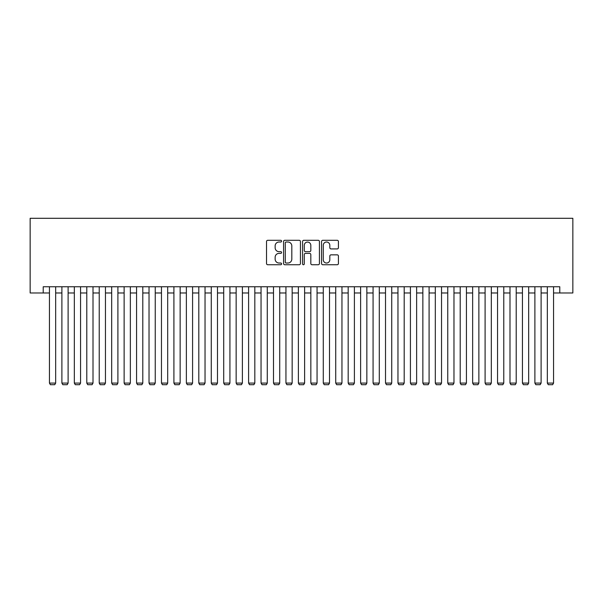 <?xml version="1.0" encoding="UTF-8"?>
<svg xmlns="http://www.w3.org/2000/svg" width="603" height="603" viewBox="0 0 603 603"><rect width="100%" height="100%" fill="white"/><g stroke="black" fill="none" stroke-linecap="round" stroke-linejoin="round"><path stroke-width="0.9" d="M281.586 241.155A0.852 0.852 0 0 0 280.727 240.303L267.747 240.303A1.221 1.221 0 0 0 266.526 241.524L266.526 263.519A1.221 1.221 0 0 0 267.747 264.74L280.727 264.74A0.852 0.852 0 0 0 281.586 263.88A0.852 0.852 0 0 0 280.727 263.029L279.053 263.029A3.912 3.912 0 0 1 275.141 259.117L275.141 257.285A3.912 3.912 0 0 1 279.053 253.373L280.727 253.373A0.852 0.852 0 0 0 281.586 252.521A0.852 0.852 0 0 0 280.727 251.662L279.053 251.662A3.912 3.912 0 0 1 275.141 247.758L275.141 245.926A3.912 3.912 0 0 1 279.053 242.014L280.727 242.014A0.852 0.852 0 0 0 281.586 241.155M337.205 248.918A1.221 1.221 0 0 0 338.426 247.697L338.426 241.524A1.221 1.221 0 0 0 337.205 240.303L322.786 240.303A1.221 1.221 0 0 0 321.565 241.524L321.565 263.519A1.221 1.221 0 0 0 322.786 264.74L337.205 264.74A1.221 1.221 0 0 0 338.426 263.519L338.426 256.064A1.221 1.221 0 0 0 337.205 254.843L331.039 254.843A1.221 1.221 0 0 0 329.818 256.064L329.818 259.757A3.271 3.271 0 0 1 326.547 263.029A3.271 3.271 0 0 1 323.276 259.757L323.276 245.278A3.271 3.271 0 0 1 326.547 242.014A3.271 3.271 0 0 1 329.818 245.278L329.818 247.697A1.221 1.221 0 0 0 331.039 248.918L337.205 248.918M43.22 292.975L43.22 286.749L559.78 286.749L559.78 292.975L572.85 292.975L572.85 218.294L30.15 218.294L30.15 292.975L49.446 292.975M300.43 241.524A1.221 1.221 0 0 0 299.209 240.303L284.789 240.303A1.221 1.221 0 0 0 283.568 241.524L283.568 263.519A1.221 1.221 0 0 0 284.789 264.74L299.209 264.74A1.221 1.221 0 0 0 300.43 263.519L300.43 241.524M303.791 240.303L318.211 240.303A1.221 1.221 0 0 1 319.432 241.524L319.432 263.519A1.221 1.221 0 0 1 318.211 264.74L312.037 264.74A1.221 1.221 0 0 1 310.816 263.519L310.816 254.594A1.221 1.221 0 0 0 309.595 253.373L305.502 253.373A1.221 1.221 0 0 0 304.281 254.594L304.281 263.88A0.852 0.852 0 0 1 303.422 264.74A0.852 0.852 0 0 1 302.57 263.88L302.57 241.524A1.221 1.221 0 0 1 303.791 240.303M55.664 292.975L61.89 292.975M68.116 292.975L74.335 292.975M80.561 292.975L86.787 292.975M93.005 292.975L99.231 292.975M105.457 292.975L111.683 292.975M117.902 292.975L124.128 292.975M130.354 292.975L136.572 292.975M142.798 292.975L149.024 292.975M155.242 292.975L161.468 292.975M167.694 292.975L173.913 292.975M180.139 292.975L186.365 292.975M192.583 292.975L198.809 292.975M205.035 292.975L211.261 292.975M217.479 292.975L223.705 292.975M229.931 292.975L236.15 292.975M242.376 292.975L248.602 292.975M254.82 292.975L261.046 292.975M267.272 292.975L273.491 292.975M279.717 292.975L285.943 292.975M292.161 292.975L298.387 292.975M304.613 292.975L310.839 292.975M317.057 292.975L323.283 292.975M329.509 292.975L335.728 292.975M341.954 292.975L348.18 292.975M354.398 292.975L360.624 292.975M366.85 292.975L373.069 292.975M379.295 292.975L385.521 292.975M391.739 292.975L397.965 292.975M404.191 292.975L410.417 292.975M416.635 292.975L422.861 292.975M429.087 292.975L435.306 292.975M441.532 292.975L447.758 292.975M453.976 292.975L460.202 292.975M466.428 292.975L472.646 292.975M478.872 292.975L485.098 292.975M491.317 292.975L497.543 292.975M503.769 292.975L509.995 292.975M516.213 292.975L522.439 292.975M528.665 292.975L534.884 292.975M541.11 292.975L547.336 292.975M553.554 292.975L559.78 292.975M286.139 242.014A0.852 0.852 0 0 0 285.279 242.866L285.279 262.169A0.852 0.852 0 0 0 286.139 263.029L287.91 263.029A3.912 3.912 0 0 0 291.814 259.117L291.814 245.926A3.912 3.912 0 0 0 287.91 242.014L286.139 242.014M310.816 245.346A3.271 3.271 0 0 0 307.545 242.074A3.271 3.271 0 0 0 304.281 245.346L304.281 250.441A1.221 1.221 0 0 0 305.502 251.662L309.595 251.662A1.221 1.221 0 0 0 310.816 250.441L310.816 245.346M55.664 286.749L55.664 383.093L49.446 383.093L49.446 286.749M55.664 383.093L54.73 384.706L50.373 384.706L49.446 383.093M68.116 286.749L68.116 383.093L61.89 383.093L61.89 286.749M68.116 383.093L67.182 384.706L62.825 384.706L61.89 383.093M80.561 286.749L80.561 383.093L74.335 383.093L74.335 286.749M80.561 383.093L79.626 384.706L75.269 384.706L74.335 383.093M93.005 286.749L93.005 383.093L86.787 383.093L86.787 286.749M93.005 383.093L92.078 384.706L87.721 384.706L86.787 383.093M105.457 286.749L105.457 383.093L99.231 383.093L99.231 286.749M105.457 383.093L104.523 384.706L100.166 384.706L99.231 383.093M117.902 286.749L117.902 383.093L111.683 383.093L111.683 286.749M117.902 383.093L116.967 384.706L112.61 384.706L111.683 383.093M130.354 286.749L130.354 383.093L124.128 383.093L124.128 286.749M130.354 383.093L129.419 384.706L125.062 384.706L124.128 383.093M142.798 286.749L142.798 383.093L136.572 383.093L136.572 286.749M142.798 383.093L141.863 384.706L137.507 384.706L136.572 383.093M155.242 286.749L155.242 383.093L149.024 383.093L149.024 286.749M155.242 383.093L154.308 384.706L149.951 384.706L149.024 383.093M167.694 286.749L167.694 383.093L161.468 383.093L161.468 286.749M167.694 383.093L166.76 384.706L162.403 384.706L161.468 383.093M180.139 286.749L180.139 383.093L173.913 383.093L173.913 286.749M180.139 383.093L179.204 384.706L174.847 384.706L173.913 383.093M192.583 286.749L192.583 383.093L186.365 383.093L186.365 286.749M192.583 383.093L191.656 384.706L187.299 384.706L186.365 383.093M205.035 286.749L205.035 383.093L198.809 383.093L198.809 286.749M205.035 383.093L204.1 384.706L199.744 384.706L198.809 383.093M217.479 286.749L217.479 383.093L211.261 383.093L211.261 286.749M217.479 383.093L216.545 384.706L212.188 384.706L211.261 383.093M229.931 286.749L229.931 383.093L223.705 383.093L223.705 286.749M229.931 383.093L228.997 384.706L224.64 384.706L223.705 383.093M242.376 286.749L242.376 383.093L236.15 383.093L236.15 286.749M242.376 383.093L241.441 384.706L237.085 384.706L236.15 383.093M254.82 286.749L254.82 383.093L248.602 383.093L248.602 286.749M254.82 383.093L253.886 384.706L249.536 384.706L248.602 383.093M267.272 286.749L267.272 383.093L261.046 383.093L261.046 286.749M267.272 383.093L266.338 384.706L261.981 384.706L261.046 383.093M279.717 286.749L279.717 383.093L273.491 383.093L273.491 286.749M279.717 383.093L278.782 384.706L274.425 384.706L273.491 383.093M292.161 286.749L292.161 383.093L285.943 383.093L285.943 286.749M292.161 383.093L291.234 384.706L286.877 384.706L285.943 383.093M304.613 286.749L304.613 383.093L298.387 383.093L298.387 286.749M304.613 383.093L303.678 384.706L299.322 384.706L298.387 383.093M317.057 286.749L317.057 383.093L310.839 383.093L310.839 286.749M317.057 383.093L316.123 384.706L311.766 384.706L310.839 383.093M329.509 286.749L329.509 383.093L323.283 383.093L323.283 286.749M329.509 383.093L328.575 384.706L324.218 384.706L323.283 383.093M341.954 286.749L341.954 383.093L335.728 383.093L335.728 286.749M341.954 383.093L341.019 384.706L336.662 384.706L335.728 383.093M354.398 286.749L354.398 383.093L348.18 383.093L348.18 286.749M354.398 383.093L353.464 384.706L349.114 384.706L348.18 383.093M366.85 286.749L366.85 383.093L360.624 383.093L360.624 286.749M366.85 383.093L365.915 384.706L361.559 384.706L360.624 383.093M379.295 286.749L379.295 383.093L373.069 383.093L373.069 286.749M379.295 383.093L378.36 384.706L374.003 384.706L373.069 383.093M391.739 286.749L391.739 383.093L385.521 383.093L385.521 286.749M391.739 383.093L390.812 384.706L386.455 384.706L385.521 383.093M404.191 286.749L404.191 383.093L397.965 383.093L397.965 286.749M404.191 383.093L403.256 384.706L398.9 384.706L397.965 383.093M416.635 286.749L416.635 383.093L410.417 383.093L410.417 286.749M416.635 383.093L415.701 384.706L411.344 384.706L410.417 383.093M429.087 286.749L429.087 383.093L422.861 383.093L422.861 286.749M429.087 383.093L428.153 384.706L423.796 384.706L422.861 383.093M441.532 286.749L441.532 383.093L435.306 383.093L435.306 286.749M441.532 383.093L440.597 384.706L436.24 384.706L435.306 383.093M453.976 286.749L453.976 383.093L447.758 383.093L447.758 286.749M453.976 383.093L453.049 384.706L448.692 384.706L447.758 383.093M466.428 286.749L466.428 383.093L460.202 383.093L460.202 286.749M466.428 383.093L465.493 384.706L461.137 384.706L460.202 383.093M478.872 286.749L478.872 383.093L472.646 383.093L472.646 286.749M478.872 383.093L477.938 384.706L473.581 384.706L472.646 383.093M491.317 286.749L491.317 383.093L485.098 383.093L485.098 286.749M491.317 383.093L490.39 384.706L486.033 384.706L485.098 383.093M503.769 286.749L503.769 383.093L497.543 383.093L497.543 286.749M503.769 383.093L502.834 384.706L498.477 384.706L497.543 383.093M516.213 286.749L516.213 383.093L509.995 383.093L509.995 286.749M516.213 383.093L515.279 384.706L510.922 384.706L509.995 383.093M528.665 286.749L528.665 383.093L522.439 383.093L522.439 286.749M528.665 383.093L527.731 384.706L523.374 384.706L522.439 383.093M541.11 286.749L541.11 383.093L534.884 383.093L534.884 286.749M541.11 383.093L540.175 384.706L535.818 384.706L534.884 383.093M553.554 286.749L553.554 383.093L547.336 383.093L547.336 286.749M553.554 383.093L552.627 384.706L548.27 384.706L547.336 383.093"/></g></svg>

